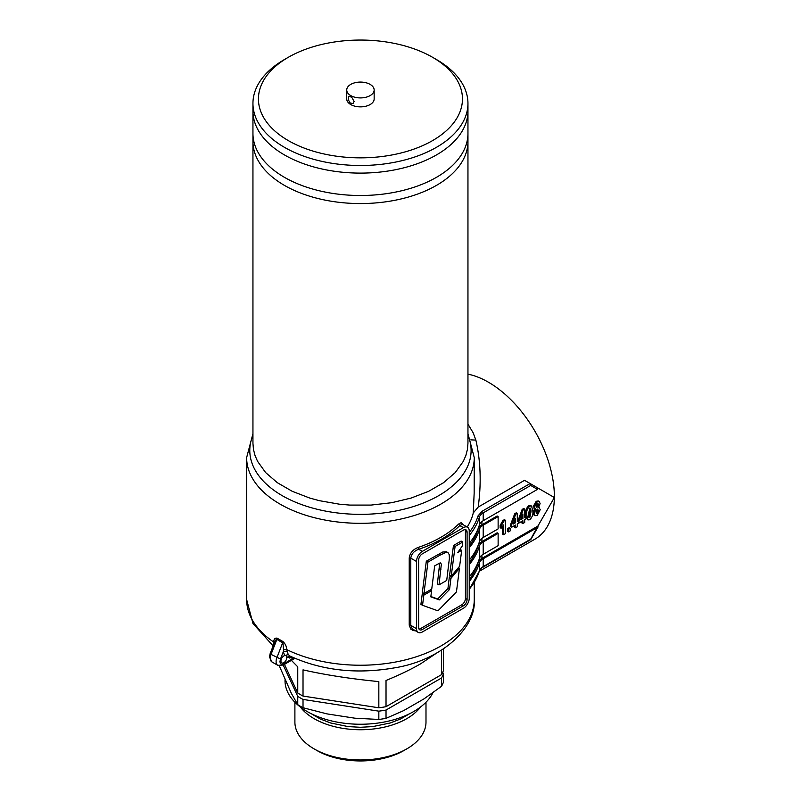 <?xml version="1.0" encoding="UTF-8"?>
<svg xmlns="http://www.w3.org/2000/svg" width="801" height="801" viewBox="0 0 801 801"><rect width="100%" height="100%" fill="white"/><g stroke="black" fill="none" stroke-linecap="round" stroke-linejoin="round"><path stroke-width="1.2" d="M252.946 103.429L252.946 111.039A107.504 62.067 0 0 0 319.309 168.38A107.504 62.067 0 0 0 436.465 154.933A107.504 62.067 0 0 0 467.954 111.039L467.954 133.437A107.504 62.067 180 0 1 436.465 177.321A107.504 62.067 0 0 0 467.954 133.437L467.954 141.497A107.504 62.067 180 0 1 436.465 185.381A107.504 62.067 180 0 1 319.309 198.838A107.504 62.067 180 0 1 252.946 141.497A107.504 62.067 0 0 0 319.309 198.838A107.504 62.067 0 0 0 436.465 185.381A107.504 62.067 0 0 0 467.954 141.497L467.954 443.323L467.434 449.411L465.882 455.429L463.318 461.336L455.258 472.58L443.544 482.703L428.645 491.303L411.123 498.062L391.649 502.718L370.983 505.091L349.907 505.091L339.474 504.199L319.309 500.665L309.767 498.062L292.245 491.303L277.346 482.703L265.632 472.58L257.572 461.336L255.008 455.429L253.456 449.411L252.946 443.323L252.946 133.437A107.504 62.067 0 0 0 319.309 190.778A107.504 62.067 0 0 0 436.465 177.321A107.504 62.067 180 0 1 319.309 190.778A107.504 62.067 180 0 1 252.946 133.437L252.946 111.039A107.504 62.067 0 0 0 319.309 168.38A107.504 62.067 0 0 0 436.465 154.933A107.504 62.067 0 0 0 467.954 111.039L467.954 103.429A107.504 62.067 180 0 1 436.465 147.314A107.504 62.067 180 0 1 319.309 160.771A107.504 62.067 180 0 1 252.946 103.429A107.504 62.067 180 0 1 284.425 59.544L288.31 57.302A102.017 58.904 180 0 1 432.59 57.302A102.017 58.904 180 0 1 432.58 140.596A102.017 58.904 180 0 1 288.31 140.596A102.017 58.904 180 0 1 288.31 57.302M354.102 101.487L353.031 103.509L350.197 103.029L348.635 100.365L348.635 96.631L349.697 96.29L351.929 97.572L354.102 101.487M432.59 57.302L436.465 59.544A107.504 62.067 180 0 1 467.954 103.429M370.142 95.589A13.717 7.92 180 0 1 355.193 97.311A13.717 7.92 180 0 1 346.733 89.992A13.717 7.92 180 0 1 350.748 84.395A13.717 7.92 180 0 1 365.697 82.683A13.717 7.92 180 0 1 374.157 89.992A13.717 7.92 180 0 1 370.142 95.589M374.157 89.992L374.157 98.954A13.717 7.92 180 0 1 370.142 104.551A13.717 7.92 180 0 1 355.193 106.263A13.717 7.92 180 0 1 346.733 98.954L346.733 89.992M461.696 550.317L457.711 552.61L462.227 546.072L462.768 542.017L461.146 541.075L453.466 545.511L449.581 575.278L451.203 576.219L459.634 566.187L461.696 550.317L459.864 549.496M462.768 542.017L455.088 546.452L453.466 545.511M455.088 546.452L451.203 576.219M448.059 552.69L449.191 554.582L449.401 558.287L446.718 580.425L438.998 584.89L441.351 564.194L440.56 562.923L437.626 564.174L434.673 565.886L431.739 589.075L423.959 593.571L427.934 562.122L426.312 561.191L442.663 552.039L446.437 551.749L448.059 552.69L445.386 552.62L439.869 555.243L438.247 554.302M427.934 562.122L439.869 555.243M423.959 593.571L422.337 592.63L426.312 561.191M439.719 563.093L437.376 583.949L438.998 584.89M459.464 568.239L450.913 578.402L449.561 589.456L439.328 599.909L430.808 596.855L431.599 590.657L423.829 595.143L422.207 594.212L420.915 604.365L422.538 605.306L437.947 610.823L456.45 591.929L459.464 568.239L458.422 567.639M423.829 595.143L422.538 605.306M450.623 575.879L449.291 577.471L447.939 588.525L437.706 598.968L430.858 596.515M450.913 578.402L449.291 577.471M449.561 589.456L447.939 588.525M439.328 599.909L437.706 598.968M431.599 590.657L430.297 589.906M423.639 593.381L422.207 594.212M273.812 644.164L273.742 642.092C273.822 639.048 274.973 637.756 277.176 638.207L274.993 641.16L270.177 653.546A2.743 0.581 -158.8 0 0 271.048 654.387A8.23 4.746 120 0 0 270.267 658.192A8.23 4.746 120 0 0 271.98 661.956L277.797 665.321A8.23 4.746 -60 0 1 276.095 661.556A8.23 4.746 -60 0 1 276.866 657.741L282.673 642.792L276.856 639.438L271.048 654.387L280.49 659.013L279.97 661.556C280.2 664.139 281.491 664.89 283.844 663.789L293.817 657.851M277.176 638.207L282.863 641.491C285.286 643.714 286.578 646.407 286.718 649.581L288.22 654.547L290.052 656.099C321.632 670.507 356.335 674.442 394.162 667.914C441.381 660.535 476.535 627.724 474.262 599.528A113.812 65.712 0 0 1 440.92 645.986A113.812 65.712 0 0 1 286.718 649.581L283.524 649.751L282.863 641.491M286.758 657.631A4.115 2.373 -60 0 1 284.956 661.776A4.115 2.373 -60 0 1 281.792 662.878A4.115 2.373 -60 0 1 280.941 660.995A4.115 2.373 -60 0 1 284.745 655.598A4.115 2.373 -60 0 1 285.907 655.749A4.115 2.373 -60 0 1 286.748 657.361A4.115 2.373 -60 0 1 286.758 657.631M467.954 424.119L473.131 432.76L475.854 440.089C480.67 461.006 481.441 483.333 478.197 507.073L524.535 480.31L537.882 488.019L537.481 489.371L530.693 485.446L530.122 483.534L553.401 496.97L553.401 499.213L537.882 526.077L481.922 558.387A13.717 7.92 0 0 0 478.097 562.672L478.097 562.282M480.049 569.711L479.669 571.073L535.058 539.093A93.246 53.837 60 0 0 554.362 496.41A93.246 53.837 60 0 0 467.954 374.157M415.469 630.828L413.256 630.577L410.793 629.155L409.231 625.191L409.231 558.017C409.882 553.09 412.805 549.586 418.002 547.504A113.812 65.712 0 0 0 440.92 537.281A113.812 65.712 0 0 0 458.633 524.044L461.266 522.602L463.058 524.655M525.696 514.152L526.668 514.713C526.247 511.509 527.278 508.655 529.761 506.142L531.554 505.972L528.79 505.581C526.307 508.094 525.276 510.948 525.696 514.152L525.826 516.685M525.907 517.266L527.959 519.919L526.668 514.713M514.512 525.586L514.512 527.258L515.484 527.819L515.484 525.025L511.549 527.298L511.549 525.035L515.714 514.252L517.296 513.341L517.296 521.711L518.507 521.01L518.507 523.283L517.296 523.984L517.296 526.768L515.484 527.819M517.296 513.341L516.325 512.78L514.753 513.691L510.587 524.475L510.587 526.738L511.549 527.298M518.507 521.01L517.296 520.59M505.361 520.229L504.39 519.669L502.898 520.53L500.154 525.426L500.154 527.699L501.126 528.26L501.126 525.987L503.869 521.091L505.361 520.229L505.361 533.666L503.549 534.708L503.549 524.935L501.126 528.26M502.577 526.507L502.577 534.147L503.549 534.708M481.922 521.561L481.922 524.805L497.161 516.004L498.132 516.565L483.203 525.186L483.203 537.501L498.132 528.88L498.132 516.565M481.922 538.352L481.922 541.596L497.161 532.795L498.132 533.356L483.203 541.977L483.203 554.292L498.132 545.671L498.132 533.356M510.197 528.26L509.226 527.699L507.413 528.74L507.413 531.363L508.375 531.914L508.375 529.301L510.197 528.26L510.197 530.873L508.375 531.914M521.912 521.311L521.912 522.983L522.883 523.544L522.883 520.75L518.958 523.023L518.958 520.76L523.123 509.977L524.695 509.066L524.695 517.436L525.907 516.735L525.907 519.008L524.695 519.709L524.695 522.492L522.883 523.544M524.695 509.066L523.734 508.505L522.152 509.416L517.987 520.72M525.907 516.735L524.695 516.315M535.669 508.935L534.217 507.013L537.171 501.857L539.243 501.516L538.272 500.955L536.199 501.296L533.246 506.452L534.708 508.375L533.096 512.67L534.067 515.153L535.038 515.704L534.067 513.231L535.669 508.935L533.947 508.204M483.203 554.292A13.717 7.92 0 0 0 479.378 558.557L479.378 546.242A13.717 7.92 180 0 1 483.203 541.977M469.236 576.93A120.671 69.667 0 0 0 479.378 558.557M481.922 541.596A13.717 7.92 0 0 0 478.097 545.882L478.097 545.481M469.236 562.743A119.299 68.876 0 0 0 478.097 545.882M469.236 564.615A120.671 69.667 0 0 0 479.378 546.242M483.203 537.501A13.717 7.92 0 0 0 479.378 541.756L479.378 529.441A13.717 7.92 180 0 1 483.203 525.186M469.236 560.139A120.671 69.667 0 0 0 479.378 541.756M481.922 524.805A13.717 7.92 0 0 0 478.097 529.091L478.097 528.69M469.236 545.952A119.299 68.876 0 0 0 478.097 529.091M469.236 547.824A120.671 69.667 0 0 0 479.378 529.441M463.419 530.122L422.307 553.861A5.196 3.004 120 0 0 418.633 560.219L418.633 627.393A5.196 3.004 120 0 0 419.714 629.776A5.196 3.004 120 0 0 422.307 629.516L463.419 605.786A5.196 3.004 120 0 0 467.093 599.418L467.093 532.244A5.196 3.004 120 0 0 466.012 529.872A5.196 3.004 120 0 0 463.419 530.122M469.236 598.187A8.23 4.746 -60 0 1 463.419 608.259L422.307 631.999A8.23 4.746 -60 0 1 418.192 632.4A8.23 4.746 -60 0 1 416.49 628.635L416.49 561.461A8.23 4.746 -60 0 1 422.307 551.378L463.419 527.649A8.23 4.746 -60 0 1 467.534 527.238A8.23 4.746 -60 0 1 469.236 531.003L469.236 598.187M467.193 527.048A113.812 65.712 0 0 0 473.261 512.94L474.152 493.276L474.262 457.611A113.812 65.712 180 0 1 440.92 504.069A113.812 65.712 180 0 1 316.896 518.317A113.812 65.712 180 0 1 246.638 457.611L246.638 599.528A113.812 65.712 0 0 0 273.742 642.092L274.312 642.883M478.197 507.073L473.261 512.94M483.203 558.768L537.481 527.428L537.882 526.077L530.693 539.193L483.203 566.607L483.203 558.768A13.717 7.92 180 0 0 479.378 563.033A120.671 69.667 0 0 1 469.236 581.416M469.236 579.534A119.299 68.876 0 0 0 478.097 562.672M530.693 485.446L483.203 512.87L483.203 520.7L537.481 489.371M483.203 520.7A13.717 7.92 0 0 0 479.378 524.965L479.378 517.126A120.671 69.667 180 0 1 469.236 535.509M469.236 543.348A120.671 69.667 0 0 0 479.378 524.965M467.534 527.238L462.477 524.325L459.814 525.566L458.633 524.044M463.419 527.649L459.814 525.566C449.621 535.509 435.914 543.418 418.703 549.306C414.067 550.968 411.434 553.922 410.793 558.167L410.793 625.351L412.235 628.805L418.192 632.4M419.013 629.055A5.196 3.004 120 0 0 420.645 628.555L461.756 604.825A5.196 3.004 120 0 0 465.431 598.457L465.431 531.283A5.196 3.004 120 0 0 465.051 529.621M475.854 440.089L470.848 439.859M422.307 551.378L418.703 549.306L418.002 547.504M502.898 520.53L503.869 521.091M500.154 525.426L501.126 525.987M507.413 528.74L508.375 529.301M510.587 524.475L511.549 525.035M514.753 513.691L515.714 514.252M514.512 520.79L514.512 522.202L515.484 522.763L515.484 518.247L513.281 524.034L515.484 522.763M514.512 522.202L513.821 522.592M517.987 520.199L518.958 520.76M522.152 509.416L523.123 509.977M521.912 516.515L521.912 517.927L522.883 518.487L522.883 513.972L520.68 519.759L522.883 518.487M521.912 517.927L521.231 518.317M528.79 505.581L529.761 506.142M531.554 505.972L532.855 511.158C533.276 514.372 532.244 517.226 529.761 519.749L527.959 519.919M530.893 512.3C531.193 510.127 530.823 508.775 529.761 508.235L528.63 513.601C528.33 515.764 528.7 517.116 529.761 517.656L530.893 512.3L529.922 511.739L528.79 517.096L529.241 517.696M530.272 508.184L529.761 508.235M529.701 508.265L529.922 511.739M533.096 512.67L534.067 513.231M533.246 506.452L534.217 507.013M536.199 501.296L537.171 501.857M539.243 501.516L540.114 503.589L538.642 507.223L539.453 507.413L538.482 506.853M538.642 507.223L540.264 509.576L537.211 515.454L535.038 515.704M537.261 503.909L536.029 506.172L537.231 507.063L538.452 504.77L537.261 503.909L538.092 503.809M537.451 503.809L538.452 504.77M537.481 504.209L536.259 506.502L537.231 507.063L536.4 507.163M537.161 509.196L535.879 511.939L537.181 513.371L538.452 510.467L537.161 509.196L537.962 509.126M537.381 509.096L538.452 510.467M537.481 509.907L536.219 512.81L537.181 513.371L536.39 513.431M288.22 654.547L284.745 655.598L283.304 651.764L283.524 649.751M293.717 658.092L286.748 657.361L289.912 656.029M289.491 658.032L290.893 656.51M286.988 651.343L283.304 651.764L280.49 659.013M406.798 748.885L403.884 750.557A61.427 35.464 180 0 1 317.006 750.557L314.102 748.885A65.542 37.837 0 0 0 406.788 748.885A65.542 37.837 0 0 0 406.798 748.885A65.542 37.837 0 0 0 425.992 722.122L425.992 702.237M294.898 702.237L294.898 722.122A65.542 37.837 0 0 0 314.102 748.885M285.026 679.709L285.026 680.7A75.414 43.544 0 0 0 331.584 720.93A75.414 43.544 0 0 0 413.777 711.488A75.414 43.544 0 0 0 432.94 692.715M300.355 707.013A65.542 37.837 0 0 0 406.788 718.657A65.542 37.837 0 0 0 420.535 707.013M436.445 653.195L420.565 663.859C410.733 669.516 399.218 675.053 386.022 680.48L386.022 706.682A85.016 49.081 0 0 1 378.833 707.794L378.833 681.601C350.277 678.787 325.006 674.873 303.018 669.866L303.018 696.069A85.016 49.081 0 0 1 297.752 693.025L297.752 666.832L291.394 660.364M443.454 648.95L443.454 670.487A85.016 49.081 0 0 1 441.521 674.642L441.521 650.192M443.454 673.851L443.454 682.152A85.016 49.081 0 0 1 441.521 686.307L441.521 677.996A85.016 49.081 180 0 0 443.454 673.851L442.713 672.259M279.309 665.871L291.334 693.306L297.752 704.69L297.752 696.389A85.016 49.081 180 0 0 303.018 699.423L303.018 707.734L326.968 713.881L340.926 716.044L354.883 718.197L378.833 719.458L378.833 711.158A85.016 49.081 180 0 0 386.022 710.046L386.022 718.347L403.554 710.667L413.777 704.77L423.989 698.872L441.521 686.307M378.833 719.458A85.016 49.081 0 0 0 386.022 718.347M297.752 704.69A85.016 49.081 0 0 0 303.018 707.734M303.018 699.423L378.833 711.158M378.833 707.794L303.018 696.069M283.224 665.08L297.752 696.389M297.752 693.025L284.455 664.369M386.022 710.046L441.521 677.996M441.521 674.642L386.022 706.682M440.94 569.751L439.318 568.81M252.946 435.323A110.658 63.89 0 0 0 306.192 506.152A110.658 63.89 0 0 0 438.688 495.639A110.658 63.89 0 0 0 467.954 435.323M481.922 555.143L481.922 558.387M469.236 532.515A119.299 68.876 0 0 0 478.027 515.874L482.232 511.188L530.122 483.534M469.236 589.256A120.671 69.667 0 0 0 479.378 570.873L479.378 563.033M416.49 561.461L410.793 558.167A1.372 0.791 0 0 0 409.231 558.017M416.49 628.635L410.793 625.351A1.372 0.791 0 0 0 409.231 625.191M465.431 531.283L467.093 532.244M465.431 598.457L467.093 599.418M461.756 604.825L463.419 605.786M420.645 628.555L422.307 629.516M479.228 571.373L479.378 570.873A13.717 7.92 180 0 1 483.203 566.607L482.232 567.168M482.232 511.188L483.203 512.87A13.717 7.92 0 0 0 479.378 517.126L478.027 515.874M283.844 663.789L283.284 665.05L294.908 658.332M311.188 713.671L320.34 719.008L330.643 722.983L348.115 726.587L360.45 727.288L372.775 726.587L390.247 722.983L400.55 719.008L409.701 713.671M271.98 661.956L269.466 657.07L270.177 653.546M273.131 645.926L252.946 623.478L246.638 599.528M252.946 433.661L246.638 457.611M538.092 526.878L530.753 539.594M469.236 589.566L479.348 571.123C479.899 569.731 481.091 568.44 482.913 567.238L530.693 539.654M277.797 665.321L283.284 665.05M474.262 457.611L467.954 433.661M474.262 582.507L474.262 599.528"/></g></svg>

